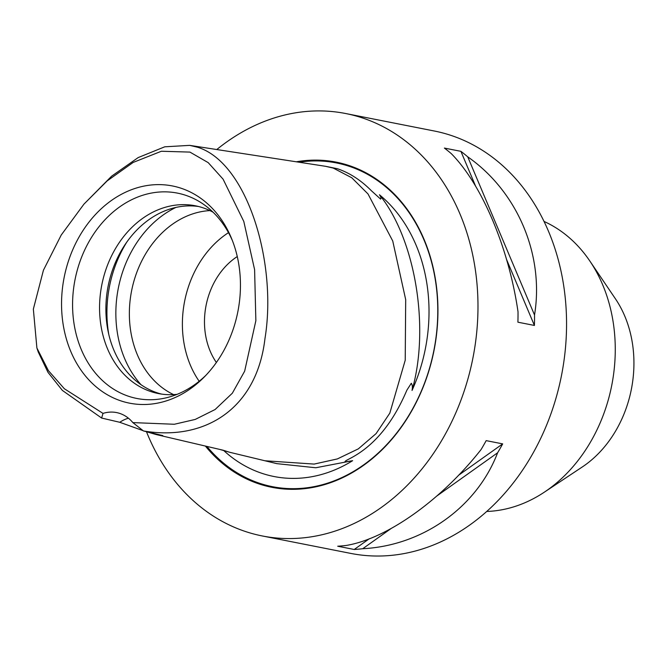 <?xml version="1.0" encoding="UTF-8"?>
<svg xmlns="http://www.w3.org/2000/svg" width="667" height="667" viewBox="0 0 667 667"><rect width="100%" height="100%" fill="white"/><g stroke="black" fill="none" stroke-linecap="round" stroke-linejoin="round"><path stroke-width="1" d="M352.626 460.689L315.791 467.759L276.905 463.657L264.932 460.772L314.149 464.082L337.352 458.929L358.329 448.866L376.088 433.617L389.828 413.115L405.219 360.238L405.694 299.633L392.738 240.995L368.001 193.947L351.767 177.764L333.258 168.076L325.529 166.3L337.31 168.701C349.483 172.786 360.83 180.115 371.344 190.695L380.615 199.108C381.332 198.316 380.94 196.857 379.431 194.747A154.711 123.72 101.2 0 1 422.444 361.306A154.711 123.72 101.2 0 1 412.039 390.445C412.681 387.36 412.439 384.976 411.297 383.283L406.928 390.087L405.219 393.955C391.554 424.629 373.52 445.948 351.117 457.921L345.839 460.714L344.722 461.998L352.626 460.689A154.711 123.72 101.2 0 1 223.895 450.692M143.13 430.674L119.76 422.286L101.626 418.042L103.01 413.398A41.012 32.791 101.2 0 1 116.533 412.573A41.012 32.791 101.2 0 1 132.85 422.603L174.32 424.262L195.189 419.443L215.107 409.521L232.341 393.205L244.656 371.177L255.861 320.694L254.602 269.651L243.805 221.469L223.086 179.165L208.212 162.64L189.928 152.093L161.364 151.251L133.183 162.423L107.204 180.874L83.942 204.135L111.622 176.18L138.186 157.579L164.741 146.815L189.686 145.364L197.649 147.257C247.207 162.556 277.464 262.715 264.966 338.594C256.753 409.204 204.486 441.279 143.463 430.957L162.798 435.568L156.103 434.534L145.481 431.441M132.85 422.603L143.463 430.957M220.368 449.608L229.598 452.251L222.911 450.158L156.103 434.534M101.626 418.042L62.381 390.428L47.974 372.328L38.219 351.943L36.893 347.974L48.408 370.635L64.357 388.753L103.01 413.398M486.768 511.464A150.367 120.243 -78.8 0 0 544.222 492.246L582.258 466.992A109.355 87.452 -78.8 0 0 629.289 398.232A109.355 87.452 -78.8 0 0 615.433 298.816L589.828 261.005A150.367 120.243 -78.8 0 0 543.98 221.419M544.222 492.246A150.367 120.243 -78.8 0 0 608.879 397.707A150.367 120.243 -78.8 0 0 589.828 261.005M467.734 156.837C517.575 191.637 544.364 255.094 534.525 315.007A215.291 172.169 101.2 0 1 534.417 325.446L517.909 322.194A215.291 172.169 -78.8 0 0 518.017 311.756C508.788 248.074 481.991 184.617 451.226 153.585A215.291 172.169 -78.8 0 0 444.389 148.074L460.897 151.334A215.291 172.169 101.2 0 1 467.734 156.837L534.525 315.007M216.775 149.541A215.291 172.169 101.2 0 1 345.656 113.523A215.291 172.169 101.2 0 1 468.826 375.621A215.291 172.169 101.2 0 1 262.331 535.968A215.291 172.169 101.2 0 1 146.498 431.766M345.656 113.523L434.234 130.99A215.291 172.169 101.2 0 1 557.404 393.088A215.291 172.169 101.2 0 1 350.909 553.435L262.331 535.968M205.686 446.44A165.741 132.541 -78.8 0 0 430.89 363.907A165.741 132.541 -78.8 0 0 296.315 161.798M216.375 362.489A68.351 54.652 101.2 0 1 207.379 299.858A68.351 54.652 101.2 0 1 237.269 256.553M199.175 381.266A95.689 76.522 101.2 0 1 186.452 293.397A95.689 76.522 101.2 0 1 228.489 232.65M173.637 394.622A95.689 76.522 101.2 0 1 133.425 282.941A95.689 76.522 101.2 0 1 209.938 210.597M161.547 394.089A95.689 76.522 101.2 0 1 109.955 278.306A95.689 76.522 101.2 0 1 198.549 206.503M177.105 394.339A95.689 76.522 101.2 0 1 158.371 393.547A95.689 76.522 101.2 0 1 103.627 277.063A95.689 76.522 101.2 0 1 195.406 205.795A95.689 76.522 101.2 0 1 213.04 212.181M205.728 375.479A104.661 83.692 101.2 0 1 167.542 397.482A104.661 83.692 101.2 0 1 77.03 271.052A104.661 83.692 101.2 0 1 205.386 205.644A104.661 83.692 101.2 0 1 232.358 240.495M235.751 320.727A110.697 88.519 101.2 0 1 204.094 377.172A110.697 88.519 101.2 0 1 98.266 388.578A110.697 88.519 101.2 0 1 66.25 268.409A110.697 88.519 101.2 0 1 145.364 185.826A110.697 88.519 101.2 0 1 231.482 238.311A110.697 88.519 101.2 0 1 235.751 320.727M83.942 204.135L61.214 235.051L43.438 270.202L33.35 309.121L36.893 347.974M379.431 194.747C415.299 238.844 430.065 327.48 412.039 390.445M497.607 452.785C476.813 507.203 422.703 545.681 362.731 548.716A215.291 172.169 101.2 0 1 354.219 549.483L337.71 546.223A215.291 172.169 -78.8 0 0 346.223 545.456C387.127 538.661 441.229 500.183 481.099 449.525A215.291 172.169 -78.8 0 0 486.176 440.629L502.685 443.88A215.291 172.169 101.2 0 1 497.607 452.785L436.868 495.981M119.76 422.286A41.012 32.791 101.2 0 1 128.398 418.192M534.417 325.446L506.478 259.288M475.713 186.418L460.897 151.334M354.219 549.483L369.335 538.728M458.437 475.354L502.685 443.88M362.731 548.716L391.154 528.497M299.083 162.223A165.007 131.958 101.2 0 1 430.757 363.823A165.007 131.958 101.2 0 1 207.212 446.782M140.979 384.667A105.353 84.25 101.2 0 1 120.327 279.531A105.353 84.25 101.2 0 1 175.946 207.412M108.754 334.259A109.355 87.452 101.2 0 1 111.572 277.464A109.355 87.452 101.2 0 1 126.988 241.804M325.529 166.3L189.686 145.364M406.687 390.637L406.937 390.087M264.932 460.772L229.598 452.251"/></g></svg>
